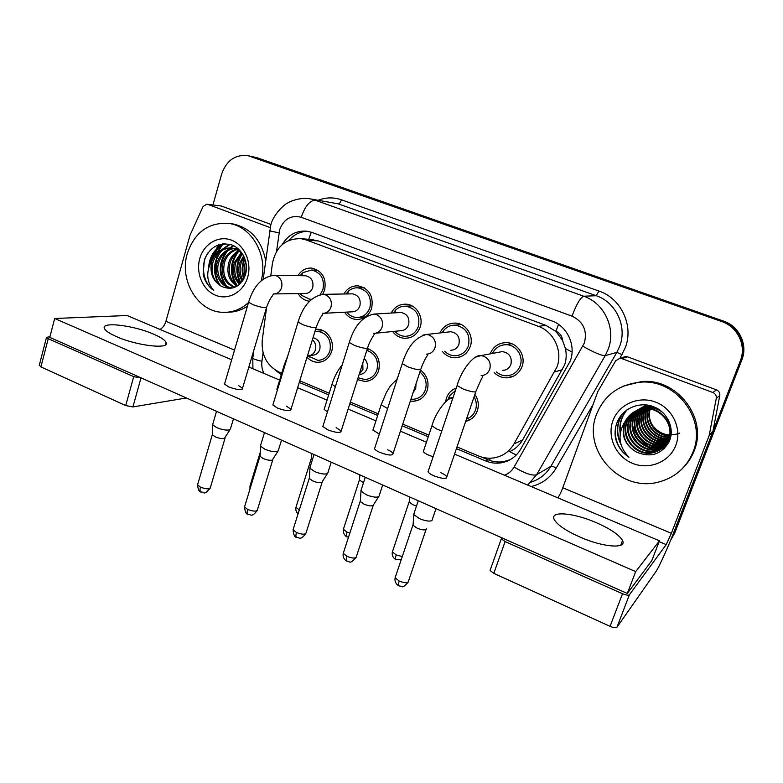<?xml version="1.0" encoding="UTF-8"?>
<svg xmlns="http://www.w3.org/2000/svg" width="783" height="783" viewBox="0 0 783 783"><rect width="100%" height="100%" fill="white"/><g stroke="black" fill="none" stroke-linecap="round" stroke-linejoin="round"><path stroke-width="1.17" d="M315.578 329.389L317.526 329.3C327.314 329.212 335.095 341.466 331.601 351.567C329.134 358.311 324.612 361.893 318.045 362.314C313.963 362.275 310.411 360.689 307.386 357.577M367.413 348.494C377.083 352.448 380.822 359.847 378.649 370.692C376.163 377.337 371.631 380.93 365.044 381.478L357.498 379.628M420.52 370.085C427.136 375.341 429.358 382.124 427.205 390.423C424.719 396.942 420.197 400.553 413.63 401.248L410.321 401.082M396.834 379.628L398.381 375.507M474.889 394.426C478.315 399.545 479.137 404.997 477.346 410.791C475.212 416.439 471.337 419.962 465.719 421.362M445.596 401.708L446.379 398.214C448.17 393.232 451.458 389.846 456.244 388.055M298 275.655C301.308 270.301 305.889 267.786 311.751 268.099C322.342 270.859 326.628 278.2 324.612 290.121L322.694 294.31M309.51 301.191C304.656 300.633 300.858 298.098 298.098 293.596M343.903 293.987C347.221 288.34 351.968 285.629 358.144 285.854C369.243 288.575 373.745 296.062 371.641 308.306C368.881 315.618 363.899 319.337 356.696 319.484C351.626 319.121 347.593 316.694 344.579 312.202M391.187 313.053C394.485 307.024 399.399 304.068 405.956 304.176C416.145 304.47 423.857 316.831 420.177 327.079C417.378 334.302 412.347 338.05 405.095 338.325C399.996 338.08 395.846 335.809 392.645 331.512M439.929 332.961C443.119 326.433 448.228 323.144 455.246 323.085C465.954 323.164 474.204 335.927 470.289 346.458C467.48 353.583 462.43 357.351 455.138 357.772C450.068 357.674 445.83 355.609 442.444 351.596M490.168 353.867C493.153 346.663 498.448 342.925 506.072 342.631C517.338 342.425 526.235 355.619 522.065 366.473C519.256 373.452 514.216 377.249 506.944 377.846C501.981 377.905 497.704 376.134 494.132 372.512M516.281 455.021L509.684 451.654C515.253 449.06 519.579 445.145 522.643 439.909L564.68 364.819C566.403 359.514 566.647 354.073 565.404 348.504L562.566 340.439C562.125 336.034 559.904 332.981 555.901 331.278L558.533 324.377M456.998 446.936L478.384 455.921C483.375 457.996 488.504 458.662 493.75 457.918C502.559 456.43 509.302 451.762 513.981 443.922L557.007 366.904C562.957 351.215 553.963 331.728 538.381 326.345L306.29 239.97L301.083 238.678C285.609 238.365 276.066 246.586 272.435 263.333L270.82 275.508M555.901 331.278L562.566 340.439M555.401 331.092L545.917 325.376L318.397 240.968L311.243 239.539M266.572 307.562L262.246 340.184C261.228 355.139 266.895 365.808 279.237 372.17L281.743 373.217M299.762 380.802L329.212 393.183M350.363 402.08L378.218 413.796M402.736 424.112L428.839 435.094M219.69 244.453L212.604 259.134M215.795 257.382L216.451 255.297L215.795 257.382M217.576 252.449L223.077 243.797L217.576 252.449M251.49 156.414L722.582 321.304C738.418 326.452 747.364 345.166 741.119 360.258L673.586 534.593L670.786 539.927L673.586 534.593L741.119 360.258C747.364 345.166 738.418 326.452 722.582 321.304L253.986 157.119L248.005 155.67L721.691 321.539C737.625 326.726 746.63 345.567 740.346 360.757L671.334 538.587M251.597 156.443L257.421 157.843L723.463 321.069C739.201 326.188 748.088 344.765 741.883 359.769L674.76 532.988L670.855 539.83M456.42 448.63L485.597 460.913C490.647 463.007 495.825 463.653 501.13 462.841C509.635 461.304 516.154 456.753 520.685 449.178L570.298 360.924C576.2 345.43 567.313 326.227 551.888 320.942L312.006 232.453L307.142 231.23C296.493 230.3 288.183 234.753 282.213 244.58M211.204 261.591L212.183 257.225L218.408 244.873L212.183 257.225L211.204 261.591M212.947 204.892L221.687 173.963C226.561 160.378 235.34 154.28 248.005 155.67M299.263 382.427L328.703 394.828M349.835 403.725L377.68 415.46M402.188 425.776L428.281 436.767M274.872 369.791L281.293 374.724M288.8 240.42C294.026 234.381 300.418 231.367 307.964 231.357M510.203 459.68L503.469 461.676C498.203 462.479 493.055 461.843 488.024 459.758L481.672 457.086M496.432 371.964C499.437 374.568 502.892 375.84 506.777 375.781C513.217 375.263 517.68 371.915 520.166 365.739C523.847 356.148 515.968 344.491 506.014 344.706C500.317 344.843 495.991 347.398 493.036 352.37L492.507 353.436M502.745 370.447C506.689 370.163 509.42 368.127 510.937 364.349C512.199 357.097 509.312 352.849 502.275 351.606L499.055 352.213M432.47 519.481L431.825 520.666C429.172 521.595 425.061 520.92 419.482 518.64L413.855 514.656L414.187 512.894M426.471 528.828L425.981 529.572C424.053 530.277 421.088 529.797 417.085 528.153L413.033 525.236L413.13 524.052M466.502 419.032C470.847 417.535 473.852 414.54 475.506 410.047C476.955 405.467 476.485 401.043 474.087 396.766M455.383 390.609L449.579 395.944L447.925 399.81M416.507 506.014L413.033 504.81L409.225 502.128L409.294 501.13M444.715 351.234C447.612 354.17 451.057 355.668 455.04 355.727C461.5 355.374 465.963 352.047 468.449 345.743C470.475 334.243 466.032 327.372 455.138 325.131C450.391 325.072 446.506 326.942 443.472 330.739L442.219 332.697M450.754 350.265C454.698 350.079 457.419 348.063 458.936 344.207C460.15 337.209 457.438 333.039 450.802 331.718L448.434 331.992M379.373 495.59L378.571 496.814C375.713 497.616 371.582 496.911 366.16 494.699L361.012 491.068L361.315 489.424M378.61 496.804L372.962 505.632C370.897 506.239 367.912 505.74 364.017 504.144L360.317 501.492L360.395 500.386M394.867 331.297C397.637 334.468 401.033 336.142 405.056 336.318C411.476 336.093 415.93 332.785 418.396 326.384C420.334 315.246 416.135 308.512 405.819 306.182C401.748 306.016 398.244 307.425 395.317 310.42L393.418 312.926M375.713 333.196L400.485 330.739C404.41 330.632 407.121 328.615 408.618 324.72C409.783 317.937 407.219 313.856 400.945 312.476L399.183 312.583M328.106 472.521L327.118 473.774C324.074 474.449 319.924 473.715 314.658 471.572L309.931 468.254L310.205 466.727M327.392 473.656L321.744 482.504C319.533 483.023 316.538 482.504 312.76 480.948L309.363 478.53L309.422 477.503M346.742 312.094L347.583 313.112C350.128 315.823 353.162 317.291 356.705 317.497C363.067 317.389 367.472 314.1 369.919 307.641C371.768 296.816 367.785 290.219 357.978 287.831C354.435 287.606 351.273 288.692 348.513 291.09L346.066 293.958M324.201 313.269L351.851 311.83C355.736 311.781 358.418 309.784 359.906 305.85C361.012 299.263 358.585 295.26 352.614 293.85L351.293 293.87M278.552 450.235L277.388 451.497C274.167 452.065 269.998 451.302 264.879 449.217L260.543 446.193L260.768 444.764M277.896 451.302L272.23 460.14C269.89 460.57 266.886 460.032 263.205 458.525L260.093 456.313L260.132 455.373M320.188 294.633L322.948 289.475C324.72 278.944 320.922 272.464 311.565 270.047L303.011 272.592L300.104 275.694M274.549 293.938L304.773 293.498C308.6 293.508 311.252 291.53 312.711 287.567C313.768 281.156 311.458 277.241 305.771 275.792L304.763 275.782M230.633 428.692L229.282 429.945C225.896 430.415 221.716 429.632 216.734 427.596L212.741 424.826L212.947 423.515M230.036 429.681L224.329 438.5C221.873 438.862 218.858 438.314 215.286 436.845L212.408 434.819L212.438 433.948M300.202 293.566L301.729 295.416L309.902 299.272L311.526 299.253M410.948 399.164L413.404 399.261C419.228 398.655 423.231 395.464 425.423 389.699C427.303 382.574 425.453 376.682 419.884 372.013M413.16 392.44L415.724 388.554L416.027 383.739M363.488 482.729L359.505 480.077L359.573 479.137M358.085 377.778L364.888 379.52C370.721 379.041 374.734 375.869 376.926 369.987C378.845 360.317 375.468 353.769 366.816 350.353M359.113 374.577L359.651 374.48C363.204 374.215 365.651 372.287 366.982 368.705C368.02 364.741 367.1 361.364 364.203 358.575M312.397 459.738L311.419 457.84M308.492 356.118L317.937 360.376C323.751 360.014 327.744 356.852 329.927 350.892C331.649 339.832 327.5 333.284 317.477 331.248L314.942 331.454M309.853 355.56L312.466 355.228C316.009 355.022 318.446 353.104 319.767 349.472C320.844 343.257 318.603 339.313 313.043 337.649M623.053 357.302L625.666 356.5L627.477 356.813L621.771 358.585L712.873 392.528L716.455 389.856C718.96 391.001 720.076 392.89 719.783 395.532L712.833 431.795L675.866 527.253C668.545 546.231 659.051 567.313 655.567 572.148L616.965 627.232C615.888 628.103 613.598 627.809 610.065 626.341L622.524 593.729C626.087 595.188 628.377 595.52 629.424 594.728L666.216 544.625L671.344 533.301L709.173 435.524L716.279 398.351C716.582 395.64 715.447 393.692 712.873 392.528M627.477 356.813L716.455 389.856M501.766 537.804L501.296 538.812L505.113 541.582L493.799 573.352L610.065 626.341M493.799 573.352L490.06 570.464L490.285 569.574M505.113 541.582L622.524 593.729M557.77 497.792C559.414 495.649 561.078 492.311 562.791 487.77L597.781 391.647L615.692 360.738L619.921 358.271L625.666 356.5M621.771 358.585L619.921 358.271L625.314 347.642C633.936 325.591 621.134 298.333 598.946 291.061L596.245 295.729L338.197 203.834L310.264 198.892L338.197 203.834C339.44 203.756 340.527 202.406 341.437 199.802L598.946 291.061M207.632 204.314L221.442 206.037L207.632 204.314L270.155 227.599M221.442 206.037L270.987 224.437M186.403 397.97L132.924 406.935L125.711 405.574L133.717 376.643L141.439 378.032M49.985 336.582L46.481 337.453L48.243 338.677L40.912 366.924L125.711 405.574M40.912 366.924L39.316 365.162M48.243 338.677L133.717 376.643M159.928 329.418C162.629 328.067 164.636 325.366 165.927 321.304L190.005 235.282L203.091 206.487L206.966 204.138M596.568 414.276C604.427 395.18 618.942 384.492 640.142 382.212C675.866 378.561 707.127 419.208 692.975 452.124C686.564 467.431 675.357 477.346 659.345 481.848C620.635 493.261 581.632 450.313 596.568 414.276M623.875 385.931L641.58 381.566C677.089 377.935 708.145 418.298 694.081 450.998C691.653 457.223 688.11 462.724 683.451 467.48M679.713 433.077C668.193 437.227 658.836 434.222 651.632 424.083M658.865 409.421C654.549 407.463 650.193 406.759 645.789 407.287C636.971 408.706 630.814 413.444 627.33 421.518C620.459 437.286 636.706 456.254 653.218 452.359C660.881 450.607 666.167 446.163 669.064 439.028C675.22 424.18 660.265 405.917 643.577 408.569C634.67 409.998 628.455 414.784 624.932 422.937C621.379 435.465 625.226 445.165 636.462 452.026C650.781 458.035 661.733 454.453 669.308 441.299C675.152 428.115 667.038 411.408 652.983 406.475C638.977 401.356 622.818 408.609 617.366 421.704C615.174 426.98 614.547 432.47 615.497 438.186C617.484 446.222 621.966 452.574 628.955 457.252C619.089 446.966 617.425 435.612 623.953 423.192L625.04 421.626L624.354 423.28C620.978 435.691 625.01 445.282 636.462 452.026M662.506 412.24C657.201 408.472 651.446 406.925 645.241 407.61C636.403 409.029 630.237 413.776 626.733 421.871C619.852 437.677 636.139 456.704 652.689 452.789C660.372 451.037 665.667 446.584 668.565 439.429C674.731 424.552 659.756 406.24 643.019 408.892C634.886 410.096 628.886 414.344 625.04 421.626M652.445 406.279L647.962 406.034C639.231 407.444 633.134 412.132 629.679 420.119C622.876 435.73 638.967 454.502 655.322 450.626L663.612 447.093M663.886 446.897L664.659 446.3M647.424 406.348C638.674 407.757 632.556 412.455 629.092 420.471C622.279 436.121 638.409 454.943 654.803 451.057L663.377 447.328M663.641 447.122L670.434 438.089M638.174 409.998L631.979 418.758C625.235 434.213 641.179 452.78 657.387 448.943L664.513 446.153M664.796 445.977L665.609 445.419M648.578 405.251C640.337 406.925 634.621 411.545 631.401 419.091C624.648 434.594 640.631 453.21 656.878 449.354L664.297 446.398M664.571 446.212L665.384 445.644M639.417 409.617L634.23 417.417C627.555 432.725 643.352 451.096 659.403 447.279L665.344 445.165M665.638 445.008L666.49 444.499M646.954 404.987C640.523 407.444 636.099 411.692 633.672 417.75C626.977 433.097 642.814 451.517 658.904 447.69L665.139 445.419M665.433 445.253L666.284 444.734M640.68 409.294L636.432 416.106C629.826 431.267 645.476 449.452 661.381 445.654L666.108 444.137M666.421 443.99L667.312 443.54M667.596 443.384L668.437 442.884M640.367 409.372L635.884 416.429C629.258 431.629 644.947 449.863 660.891 446.065L665.922 444.401M666.225 444.255L667.116 443.785M641.962 409.049L638.605 414.824C632.047 429.838 647.561 447.827 663.318 444.069L666.813 443.061M667.136 442.933L668.065 442.532M668.359 442.395L668.946 442.101M641.639 409.098L638.067 415.147C631.499 430.19 647.042 448.228 662.839 444.46L666.646 443.335M666.959 443.207L667.879 442.786M668.183 442.64L668.858 442.287M643.264 408.863L640.729 413.561C634.23 428.428 649.606 446.241 665.227 442.503L667.449 441.945M667.782 441.837L668.751 441.485M642.941 408.902L640.2 413.874C633.692 428.781 649.097 446.643 664.747 442.894L667.292 442.229M667.625 442.111L668.584 441.749M644.595 408.755L642.804 412.328C636.373 427.058 651.613 444.685 667.087 440.976L668.016 440.77M668.369 440.682L669.377 440.389M644.262 408.775L642.295 412.631C635.845 427.391 651.113 445.077 666.627 441.358L667.879 441.064M668.232 440.976L669.23 440.663M645.955 408.726L644.849 411.114C638.566 425.541 653.247 442.894 668.525 439.547M668.888 439.478L669.945 439.243M645.613 408.726L644.34 411.418C637.969 426.021 653.042 443.501 668.408 439.86M668.76 439.782L669.808 439.537M647.345 408.765L646.856 409.93C640.944 423.681 654.04 440.418 668.956 438.274M669.338 438.226L670.444 438.059M646.993 408.746L646.357 410.223C640.347 424.141 653.844 441.044 668.858 438.597M669.23 438.549L670.326 438.353M648.764 408.902C643.352 421.988 654.921 437.922 669.318 436.934M648.402 408.853L648.334 409.049C642.696 422.301 654.647 438.558 669.24 437.276M669.631 437.247L670.669 437.139M650.233 409.118C646.288 421.508 656.399 435.348 669.602 435.524M649.861 409.059C645.564 421.626 656.027 435.984 669.543 435.886M649.371 407.473L648.911 408.53M675.798 445.38C669.592 461.97 649.244 470.25 632.654 463.399C615.967 456.773 606.845 436.914 612.932 420.706C618.776 404.4 638.654 395.523 655.616 402.1C672.656 408.432 682.247 428.888 675.798 445.38M652.288 449.05L649.645 447.484M648.187 446.506C640.876 441.269 635.747 434.496 632.801 426.177M654.167 434.947L663.27 439.801M664.826 440.232L667.997 440.819M652.905 436.836L661.704 441.328M663.23 441.739L666.891 442.356M651.573 438.705L660.098 442.875M661.606 443.266L665.207 443.853M650.184 440.555L658.464 444.45M659.942 444.822L665.041 445.478M648.735 442.415L656.79 446.046M658.249 446.408L661.733 446.936M647.228 444.264L655.077 447.68M656.516 448.023L664.327 448.551M635.6 436.023L638.83 440.447M632.478 435.788L638.047 443.432M627.3 409.626C621.741 416.086 619.422 423.672 620.342 432.382M623.288 412.935C616.867 422.174 615.986 432.275 620.655 443.227M615.174 430.562C615.232 441.984 619.823 450.881 628.955 457.252M644.419 442.659L654.001 447.641M643 444.715L652.259 449.315M626.909 409.901C621.203 416.605 618.952 424.455 620.165 433.469M622.573 413.678C616.182 423.456 615.712 433.89 621.144 444.969M248.495 302.581C241.007 309.354 232.541 312.603 223.086 312.339C198.011 312.143 178.964 280.5 187.284 253.623C194.566 232.482 208.219 222.392 228.215 223.351C251.255 225.631 268.403 255.15 261.17 280.715M229.576 223.488L231.895 223.713C250.051 227.383 261.316 239.637 265.672 260.475M233.677 248.602C226.63 250.041 221.726 254.455 218.946 261.816C214.767 273.561 222.147 287.518 232.796 287.938L232.991 287.948M232.972 248.417C225.592 249.62 220.434 254.074 217.498 261.767C213.309 273.531 220.708 287.518 231.377 287.948L232.962 287.958M236.456 249.64C230.75 251.842 226.825 255.972 224.672 262.031C221.892 274.177 225.347 282.575 235.017 287.234M235.771 249.337C229.722 251.382 225.553 255.601 223.253 261.982C220.454 274.627 224.173 283.133 234.411 287.478M239.177 251.235C234.88 253.79 231.915 257.46 230.3 262.236C227.696 272.494 230.133 280.353 237.601 285.815M238.502 250.775C233.853 253.291 230.642 257.098 228.9 262.188C226.248 272.905 228.93 280.921 236.946 286.235M241.83 253.486L235.82 262.442C233.5 270.84 234.988 277.896 240.273 283.612M241.174 252.85L234.45 262.393C232.052 271.261 233.765 278.552 239.608 284.249M244.188 256.981L241.252 262.648C239.324 268.892 239.892 274.755 242.975 280.206M243.67 255.894L239.901 262.599C237.856 269.43 238.658 275.636 242.299 281.224M246.214 264.077L245.774 273.453M245.735 261.522L245.265 262.794C243.846 267.081 243.767 271.456 245.04 275.919M240.684 251.372L232.306 248.152C223.243 247.839 216.852 252.322 213.113 261.6C210.392 272.719 213.191 280.97 221.511 286.372C232.218 290.885 240.156 287.126 245.324 275.078C249.17 263.078 242.456 248.651 231.543 244.864C219.064 241.967 210.02 246.909 204.412 259.702L203.14 274.256C204.823 281.254 208.356 286.656 213.73 290.444C206.663 282.076 205.851 272.415 211.293 261.444L212.193 260.054L211.713 261.551C209.443 272.68 212.712 280.95 221.511 286.372M243.229 255.062C240.009 251.079 235.889 248.74 230.868 248.064C222.47 247.653 216.255 251.646 212.193 260.054M237.954 248.612L234.391 248.505M236.583 248.407L233.686 248.358M238.492 249.082L237.18 249.415M238.189 248.808L236.495 249.141M247.653 277.319C243.386 292.225 228.293 300.525 215.638 295.279C202.914 290.248 195.564 273.13 199.782 258.537C203.815 243.865 218.594 235.125 231.484 240.146C244.443 244.952 252.106 262.491 247.653 277.319M247.448 306.153C241.311 310.234 234.714 312.26 227.667 312.211M244.971 258.938C242.427 265.065 242.133 271.486 244.09 278.19M242.27 253.946C236.407 263.323 235.947 272.993 240.9 282.957M238.394 251.695C230.388 262.951 230.016 274.256 237.259 285.599M233.686 245.784L230.447 248.025M230.408 248.054L228.89 249.415M227.54 250.854C219.162 262.481 218.77 274.138 226.356 285.834M230.085 244.394L223.302 249.014M221.971 250.413C213.299 259.702 213.103 276.614 220.757 285.952M225.113 243.699C216.362 247.81 211.195 254.847 209.609 264.801M207.935 252.909C199.998 264.439 203.071 283.515 213.73 290.444M244.668 258.106C241.683 264.752 241.36 271.701 243.699 278.963M241.869 253.526C235.644 263.215 235.184 273.169 240.489 283.397M236.74 252.87C229.948 263.323 229.625 273.874 235.791 284.513M233.275 245.578L229.742 247.986M229.625 248.084L227.608 249.963M225.886 251.969C218.682 262.834 218.359 273.786 224.897 284.806M229.576 244.257L222.01 249.552M220.317 251.509C212.907 262.589 212.565 273.737 219.299 284.953M224.232 243.719C214.611 248.436 209.404 256.423 208.611 267.669M373.256 429.113L372.933 430.121L379.334 434.046M224.809 383.171L224.525 384.12L228.724 386.949C237.112 389.924 241.712 390.355 242.534 388.26L238.286 385.412M273.189 403.93L272.875 404.958L277.436 408.051C285.795 411.036 290.327 411.437 291.012 409.264L286.402 406.152M323.203 425.384L322.85 426.49L327.823 429.867C336.152 432.872 340.595 433.244 341.163 430.993L336.152 427.596M374.93 447.563L374.548 448.757C375.155 449.892 376.966 451.125 379.961 452.457C388.26 455.471 392.626 455.814 393.066 453.494C392.44 452.349 390.609 451.106 387.595 449.775M423.691 450.47L423.339 451.527C423.955 452.652 425.805 453.886 428.898 455.246L433.107 456.734M428.467 470.514L428.047 471.777C428.722 473.03 430.699 474.381 433.958 475.839C442.219 478.873 446.506 479.196 446.819 476.818C446.124 475.545 444.127 474.185 440.849 472.736M116.598 336.68C137.456 346.027 170.89 349.551 166.084 342.318C164.763 339.891 160.593 337.15 153.566 334.126C133.619 325.258 100.214 321.255 104.521 328.684C105.754 331.013 109.777 333.675 116.598 336.68M579.997 537.079C603.36 547.444 627.291 549.089 622.514 540.505C619.236 534.858 610.388 528.858 595.98 522.535C573.508 512.718 549.656 510.653 554.178 519.423C557.124 524.786 565.727 530.668 579.997 537.079M324.426 408.442L324.133 409.382L327.451 411.868M231.68 359.779L127.091 315.52L54.673 318.495L635.688 571.6L659.443 540.828L454.551 454.111M426.451 442.219L400.407 431.188M375.938 420.833L348.132 409.069M327.03 400.142L297.648 387.702M279.658 380.088L248.837 367.041M277.123 388.417L277.427 389.983M54.673 318.495L49.769 337.385L627.31 593.465L651.877 560.462L659.443 540.828M635.688 571.6L627.31 593.465M562.517 369.645L554.746 371.866M308.394 239.295L304.851 238.991M489.639 460.384L490.217 458.221M565.404 348.504L572.07 352.056M308.688 239.314L311.301 232.208M545.917 325.376L538.381 326.345M522.643 439.909L513.981 443.922M318.397 240.968L306.29 239.97M257.421 157.843L250.521 156.375M723.463 321.069L721.691 321.539M741.883 359.769L740.346 360.757M674.76 532.988L672.391 536.208M467.559 420.833L466.932 420.579M504.428 475.212C508.598 473.676 511.828 470.955 514.118 467.04L584.392 342.944C587.456 330.573 583.325 321.647 572.001 316.156L301.21 217.282C291.07 214.826 283.896 218.937 279.697 229.605L276.536 251.421M301.21 217.282C305.096 206.193 309.774 200.507 315.246 200.213L583.678 296.219C604.319 303.05 616.231 328.527 608.244 349.12L605.22 355.629L616.828 352.389L619.725 346.184C627.389 326.521 616.006 302.248 596.245 295.729L583.678 296.219C580.438 297.511 576.542 304.156 572.001 316.156M269.567 230.868L279.002 232.845M592.937 404.772L556.175 468.107C550.322 477.777 541.993 483.923 531.207 486.546M318.358 200.184C326.012 197.287 333.705 197.159 341.437 199.802M582.875 346.243C594.072 352.595 601.52 355.717 605.22 355.629L536.57 474.752L550.929 466.267L616.828 352.389L622.045 354.601M514.118 467.04C524.835 473.431 532.313 476.005 536.57 474.752L527.713 485.069M530.982 482.132C539.565 479.421 546.221 474.136 550.929 466.267C551.898 465.993 553.65 466.609 556.175 468.107M263.059 352.751L261.933 361.276C261.405 365.544 262.08 369.596 263.969 373.442M252.909 357.283L252.782 358.252C253.878 359.191 256.932 360.2 261.933 361.276M488.024 459.758L485.597 460.913M426.069 529.445L408.53 580.996C408.109 583.247 404.997 583.266 399.183 581.045L395.151 577.688L395.562 576.464M398.919 585.89L398.772 585.811C398.204 585.234 398.341 583.648 399.183 581.045M481.144 375.634C485.294 375.341 488.171 373.188 489.757 369.185C491.156 362.969 489.023 358.604 483.346 356.079L480.625 355.648L475.516 357.185M482.563 375.723C482.994 376.114 482.612 377.21 481.408 379.021L476.074 390.942C475.986 392.694 471.728 392.068 463.301 389.082L457.096 385.53L457.399 384.619M402.286 556.547L396.188 554.941L392.391 551.868L392.733 550.84M395.983 559.639L395.846 559.571C395.258 559.013 395.376 557.467 396.188 554.941M453.083 397.461L449.148 399.027M441.808 430.924L437.041 429.201L431.932 425.854L432.255 424.885M373.178 505.515L356.471 556.361C355.962 558.573 352.79 558.573 346.947 556.37L343.257 553.307L343.629 552.162M346.947 561.245L346.771 561.157C346.096 560.54 346.155 558.945 346.947 556.37M426.412 354.151C430.552 353.955 433.42 351.821 434.996 347.74C436.327 341.623 434.252 337.336 428.771 334.899L426.432 334.498L422.742 335.193M427.459 354.259C427.792 356.343 425.179 356.96 420.951 368.793C420.716 370.486 416.38 369.84 407.923 366.865L402.256 363.625L402.531 362.774M322.116 482.308L306.153 532.567C305.576 534.73 302.346 534.711 296.473 532.518L293.077 529.719L293.41 528.652M296.708 537.432L296.512 537.334C295.729 536.668 295.72 535.063 296.473 532.518M373.589 333.401C377.709 333.294 380.548 331.17 382.114 327.04C383.376 321.001 381.35 316.802 376.055 314.433L371.426 314.345M374.294 333.499C376.427 332.08 370.408 338.775 367.746 347.437C367.384 349.061 362.96 348.386 354.474 345.42L349.277 342.465L349.531 341.662M272.768 459.885L257.509 509.567C256.844 511.671 253.565 511.632 247.663 509.459L244.541 506.904L244.844 505.906M248.133 514.402L247.908 514.294C247.027 513.589 246.948 511.974 247.663 509.459M322.596 313.347C326.658 313.298 329.467 311.194 331.003 307.024C332.198 301.073 330.24 296.953 325.111 294.662L321.5 294.418M322.988 313.415L322.322 315.05C321.656 316.283 320.394 316.469 316.371 326.814C315.872 328.371 311.37 327.666 302.855 324.71L298.088 322.009L298.313 321.265M225.034 438.206L210.441 487.329C209.697 489.365 206.36 489.306 200.438 487.153L197.561 484.804L197.825 483.884M201.114 492.115L200.879 491.998C199.91 491.254 199.763 489.639 200.438 487.153M273.316 293.958C277.319 293.958 280.069 291.873 281.586 287.684C282.722 281.811 280.813 277.769 275.861 275.547L272.973 275.244M273.433 293.977L272.357 295.935C271.456 297.344 270.076 298.01 266.739 306.897C266.093 308.375 261.512 307.65 252.978 304.695L248.602 302.218L248.798 301.533M349.835 533.115L346.898 532.048L343.404 529.239L343.717 528.271M346.938 536.786L346.771 536.707C346.096 536.11 346.135 534.554 346.898 532.048M387.634 408.55L381.155 404.762L381.438 403.852M299.302 509.948L295.954 507.306L296.238 506.405M298.744 511.72L299.184 509.899M359.25 374.147L362.93 369.39L362.774 363.058M335.369 386.704L331.992 384.326L332.256 383.474M308.052 355.795C311.614 355.59 314.061 353.662 315.392 349.991C316.401 345.9 315.402 342.484 312.397 339.744M284.963 365.191L284.62 363.743M250.609 486.948L250.237 485.206M659.129 541.63L666.216 544.625M562.791 487.77L671.344 533.301M712.833 431.795L709.173 435.524M629.424 594.728L616.965 627.232M709.418 434.673L713.068 430.963M719.783 395.532L716.279 398.351M165.927 321.304L234.528 350.079M140.95 378.091L132.924 406.935M215.345 257.362L215.609 256.472M216.813 253.163L222.548 243.856M318.045 362.314L321.539 361.815M365.044 381.478L369.429 380.626M413.63 401.248L419.15 399.81M465.856 420.951L470.847 419.228M356.696 319.484L359.749 319.268M405.095 338.325L409.078 337.855M455.138 357.772L460.404 356.823M506.944 377.846L513.942 375.997M313.278 239.706L301.083 238.678M310.264 198.892C300.907 196.856 289.181 201.613 287.655 203.071C286.382 202.905 273.394 213.368 270.722 225.357L263.225 279.032M253.839 350.255L252.782 358.252L252.929 368.773M503.469 461.676L501.13 462.841M408.129 582.209C404.586 586.105 402.589 587.544 402.119 586.506L398.772 585.811L397.157 584.676C395.258 582.611 394.583 580.281 395.151 577.688L412.925 525.001M506.014 344.706L511.739 343.737M493.378 353.27L493.036 352.37M502.275 351.606L480.625 355.648C473.441 354.621 461.128 370.711 457.096 385.53L428.047 471.777M418.269 500.777L413.708 514.343M475.77 391.852L446.388 478.08M435.984 508.627L432.382 519.188M413.033 525.236L413.855 514.656M401.229 559.669L395.846 559.571L394.338 558.533C392.479 556.566 391.833 554.344 392.391 551.868L409.127 501.932M450.019 398.459L449.579 395.944M453.063 397.51C447.866 396.893 435.867 411.329 431.932 425.854L423.339 451.527M409.225 502.128L409.617 496.941M356.099 557.506C348.895 565.355 350.246 560.843 346.771 561.157L345.293 560.139C343.394 558.142 342.709 555.861 343.257 553.307L360.219 501.267M455.138 325.131L461.197 324.534M443.618 332.54L443.472 330.739M450.802 331.718L426.432 334.498C415.421 337.248 407.356 346.957 402.256 363.625L374.548 448.757M365.26 477.278L360.875 490.775M420.667 369.654L392.674 454.688M382.691 485L379.295 495.316M360.317 501.492L361.012 491.068M305.82 533.634C300.153 540.789 299.683 537.441 296.512 537.334C294.662 537.275 293.517 534.74 293.077 529.719L309.265 478.325M405.819 306.182L412.034 305.899M394.975 312.828L395.317 310.42M400.945 312.476L374.039 314.071C362.627 316.391 354.376 325.855 349.277 342.465L322.85 426.49M314.022 454.561L309.804 467.989M367.491 348.229L340.801 432.108M331.238 462.185L328.028 472.257M309.363 478.53L309.931 468.254M257.206 510.565C251.578 517.729 251.206 514.431 247.908 514.294C246.165 514.304 245.04 511.847 244.541 506.904L259.995 456.127M357.978 287.831L364.261 287.801M347.583 293.928L348.513 291.09M352.614 293.85L323.359 294.33C311.575 296.268 303.158 305.497 298.088 322.009L272.875 404.958M264.478 432.588L260.416 445.938M359.358 317.33L365.367 316.949M347.27 312.065L347.583 313.112M316.146 327.548L290.689 410.292M281.508 440.144L278.484 449.99M260.093 456.313L260.543 446.193M210.167 488.249C203.051 496.158 204.647 491.763 200.879 491.998C199.195 492.027 198.089 489.629 197.561 484.804L212.33 434.643M311.565 270.047L317.839 270.223M301.465 275.724L303.011 272.592M305.771 275.792L274.314 275.234C262.188 276.82 253.623 285.815 248.602 302.218L224.525 384.12M216.529 411.329L212.633 424.601M300.917 293.556L301.729 295.416M266.533 307.582L242.25 389.21M233.442 418.827L230.564 428.467M212.408 434.819L212.741 424.826M348.484 537.265L346.771 536.707C347.721 537.569 342.445 534.828 343.404 529.239L359.417 479.891M397.098 379.452C387.918 387.399 389.954 387.37 386.45 392.312L381.155 404.762L372.933 430.121M359.505 480.077L359.847 474.87M367.08 349.541L369.498 349.228M342.259 364.8C337.688 370.359 334.272 376.868 331.992 384.326L324.133 409.382M298.088 513.814C296.14 511.984 295.436 509.811 295.954 507.306L311.282 458.535M311.37 458.711L311.654 453.504M317.477 331.248L323.281 330.759M306.564 358.702L308.296 355.834M287.89 355.58L284.386 364.535L276.859 389.288M249.983 489.013L249.973 486.057L260.269 452.231M308.737 355.756L309.412 357.019M501.296 538.812L490.06 570.464M46.481 337.453L39.189 365.651M640.142 382.212L641.58 381.566M652.689 452.789L653.218 452.359M654.803 451.057L655.322 450.626M656.878 449.354L657.387 448.943M658.904 447.69L659.403 447.279M660.891 446.065L661.381 445.654M643.019 408.892L643.587 408.569M645.251 407.61L645.799 407.287M228.215 223.351L231.895 223.713M231.377 287.948L232.796 287.938M230.868 248.064L232.306 248.152M166.084 342.318L165.35 344.941M622.514 540.505L620.723 545.222"/></g></svg>
